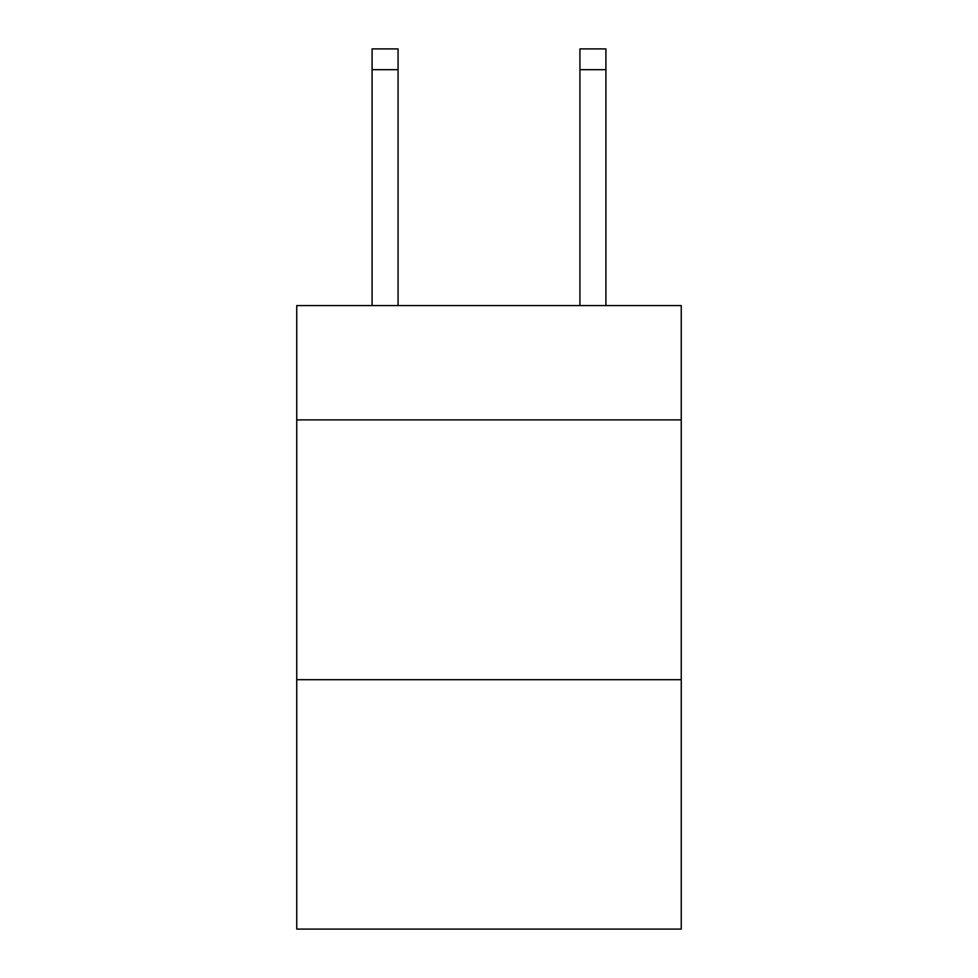<?xml version="1.0" encoding="UTF-8"?>
<svg xmlns="http://www.w3.org/2000/svg" width="978" height="978" viewBox="0 0 978 978"><rect width="100%" height="100%" fill="white"/><g stroke="black" fill="none" stroke-linecap="round" stroke-linejoin="round"><path stroke-width="1.47" d="M681.25 419.892L681.25 305.576L296.75 305.576L296.75 419.892L681.25 419.892L681.25 929.1L296.75 929.1L296.75 419.892M681.25 679.698L296.75 679.698M398.07 48.9L372.092 48.9L398.07 48.9L372.092 48.9L398.07 48.9L372.092 48.9L398.07 48.9L372.092 48.9L398.07 48.9L372.092 48.9L398.07 48.9L372.092 48.9L398.07 48.9L372.092 48.9L398.07 48.9L372.092 48.9L398.07 48.9L372.092 48.9L398.07 48.9L372.092 48.9L398.07 48.9L398.07 69.682L372.092 69.682L372.092 48.9L398.07 48.9L372.092 48.9M398.07 305.576L398.07 69.682M372.092 305.576L372.092 69.682M605.908 305.576L605.908 48.9L579.93 48.9L579.93 305.576M579.93 69.682L605.908 69.682"/></g></svg>
